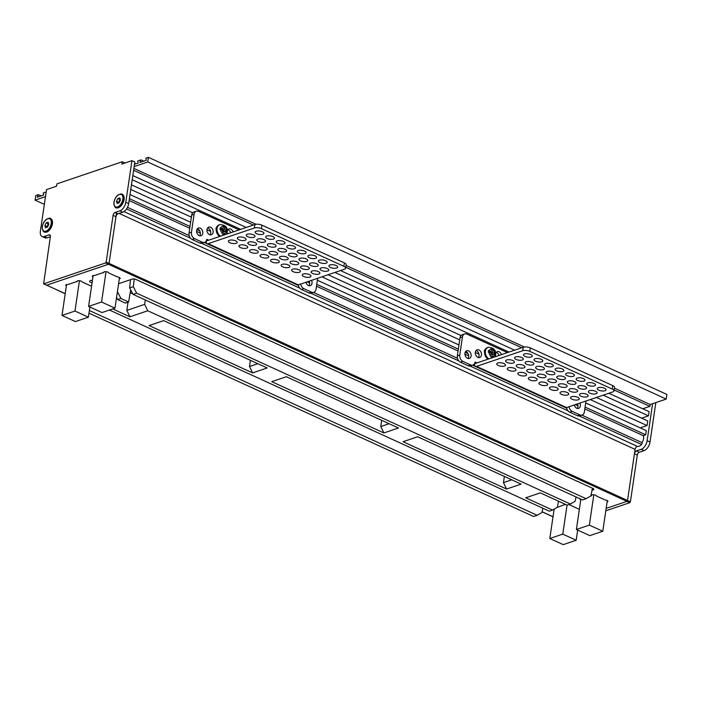 <?xml version="1.0" encoding="UTF-8"?>
<svg xmlns="http://www.w3.org/2000/svg" width="702" height="702" viewBox="0 0 702 702"><rect width="100%" height="100%" fill="white"/><g stroke="black" fill="none" stroke-linecap="round" stroke-linejoin="round"><path stroke-width="1.05" d="M48.789 224.315L48.157 222.227L46.192 222.885L44.858 225.649L45.481 227.746L47.446 227.079L48.789 224.315M44.858 225.649L46.964 226.614L48.306 223.85L46.192 222.885M47.131 227.185L46.964 226.614M116.479 213.162L109.064 263.399L108.477 264.259L109.064 263.399L627.527 500.508L635.082 449.368A2.536 1.404 114.6 0 1 637.556 446.454A7.09 3.94 -65.4 0 0 641.575 444.48A1.264 0.702 -65.4 0 0 641.97 442.62L581.87 415.136M43.84 283.871L46.718 285.188L108.477 264.259L105.598 262.943L43.629 283.871L50.36 236.627A2.536 1.404 -65.4 0 0 49.789 234.88A2.536 1.404 -65.4 0 0 49.079 234.872L44.217 236.513A7.599 4.221 114.6 0 1 42.076 236.486A7.599 4.221 114.6 0 1 40.374 231.23L46.525 189.601L56.572 186.197L56.915 183.88L122.236 161.75L121.894 164.057L131.95 160.653L125.798 202.281A7.599 4.221 114.6 0 1 119.91 210.863L115.049 212.513A2.536 1.404 -65.4 0 0 113.083 215.374L106.186 262.083L105.598 262.943M46.165 192.015L43.243 193.006L43.656 195.059L37.276 197.218L38.373 194.647L35.784 195.533L35.1 200.158L45.481 196.639M46.025 192.971L45.823 194.322M134.477 164.277L138.154 163.04L137.741 160.977L140.979 159.88L139.882 162.452L146.262 160.293L145.84 158.231L148.438 157.353L666.9 394.454L666.216 399.078L650.166 404.519L649.894 406.37L642.769 408.783M134.135 166.593L147.753 161.978L148.438 157.353M608.818 393.26L649.113 411.688L648.499 415.856L641.672 418.164M132.195 179.738L240.681 229.352M334.907 272.437L509.02 352.062M603.237 395.156L648.499 415.856M132.81 175.579L246.262 227.457M340.488 270.551L514.601 350.175M605.791 510.819L629.817 502.676L626.939 501.36L606.142 508.406L626.939 501.36L627.527 500.508L626.939 501.36L108.477 264.259L46.718 285.188L65.225 293.647M585.705 402.93L646.314 430.651L645.7 434.81L643.243 435.644A5.651 3.133 114.6 0 1 641.97 442.62M596.419 397.464L647.744 420.937L647.06 425.561L640.242 427.878M131.45 184.828L192.69 212.829M328.08 274.754L461.021 335.547M130.765 189.452L191.374 217.164M321.885 276.851L459.705 339.882M590.215 399.57L647.06 425.561M130.01 194.542L190.619 222.253M206.967 229.73L210.626 231.406M317.365 280.221L458.959 344.972M475.307 352.448L478.966 354.124M129.396 198.701L190.005 226.421M196.876 229.563L199.701 230.853M316.751 284.38L458.345 349.131M465.207 352.272L468.032 353.562M585.091 407.099L645.7 434.81M643.243 435.644L584.819 408.933M577.957 405.791L575.359 404.606M468.699 355.826L464.917 354.098M458.073 350.965L316.479 286.214M309.617 283.073L307.02 281.888M200.368 233.108L196.586 231.379M189.733 228.247L129.124 200.535M566.742 408.213L472.621 365.172M457.485 358.248L313.531 292.418M298.403 285.495L204.282 242.453M189.154 235.539L127.483 207.336M649.894 406.37L614.11 390.005M521.726 347.753L345.779 267.286M253.396 225.044L133.599 170.253M133.871 168.41L256.055 224.28M346.051 265.444L524.385 346.999M614.382 388.153L650.166 404.519M147.753 161.978L666.216 399.078M140.979 159.88L143.743 161.144M134.608 163.417L135.635 163.891M38.373 194.647L41.137 195.911M35.1 200.158L44.34 204.379M118.585 283.722L132.283 279.08A2.536 0.974 -171.6 0 1 135.819 279.414L592.953 488.46A2.536 0.974 -171.6 0 1 593.831 489.382A2.536 0.974 -171.6 0 1 593.243 489.891L592.023 490.303M559.108 501.456L558.485 501.667M92.436 280.405A3.291 1.272 -171.6 0 0 90.435 280.598A3.291 1.272 -171.6 0 0 89.672 281.256A3.291 1.272 -171.6 0 0 92.067 282.862M119.296 278.887A2.536 0.974 -171.6 0 0 119.551 278.817A2.536 0.974 -171.6 0 0 120.139 278.308A2.536 0.974 -171.6 0 0 117.427 276.93L108.652 272.911A2.536 0.974 -171.6 0 0 106.915 271.841A2.536 0.974 -171.6 0 0 104.229 271.806A2.536 0.974 -171.6 0 0 103.642 272.315A2.536 0.974 -171.6 0 0 103.642 272.455L94.603 275.517A2.536 0.974 -171.6 0 0 92.892 275.649A2.536 0.974 -171.6 0 0 92.304 276.158A2.536 0.974 -171.6 0 0 92.945 276.948M607.098 501.965A2.536 0.974 -171.6 0 0 607.344 501.895A2.536 0.974 -171.6 0 0 607.932 501.386A2.536 0.974 -171.6 0 0 605.221 500.008L596.446 495.998A2.536 0.974 -171.6 0 0 594.708 494.919A2.536 0.974 -171.6 0 0 592.023 494.884A2.536 0.974 -171.6 0 0 591.435 495.393A2.536 0.974 -171.6 0 0 591.444 495.533L590.391 496.2M580.326 498.903A2.536 0.974 -171.6 0 0 580.098 499.236A2.536 0.974 -171.6 0 0 580.738 500.026M91.602 286.056A2.536 0.974 -171.6 0 0 90.839 285.933L82.064 281.923A2.536 0.974 -171.6 0 0 80.326 280.853A2.536 0.974 -171.6 0 0 77.65 280.818A2.536 0.974 -171.6 0 0 77.053 281.327A2.536 0.974 -171.6 0 0 77.062 281.458L68.015 284.529A2.536 0.974 -171.6 0 0 66.313 284.661A2.536 0.974 -171.6 0 0 65.725 285.161A2.536 0.974 -171.6 0 0 66.357 285.96M579.396 509.134A2.536 0.974 -171.6 0 0 578.632 509.02L569.857 505.001A2.536 0.974 -171.6 0 0 569.313 504.396M564.987 504.15A2.536 0.974 -171.6 0 0 564.856 504.405A2.536 0.974 -171.6 0 0 564.856 504.536L556.861 507.564M103.808 272.034L103.703 272.745M591.611 495.112L591.505 495.823M77.229 281.037L77.123 281.748M565.013 504.159L564.917 504.835M554.141 509.152L549.806 538.513L563.223 544.647L576.184 540.25L562.767 534.117L567.058 505.098M577.685 530.098L576.184 540.25M549.806 538.513L562.767 534.117M79.458 280.695L74.974 311.039L88.391 317.172L75.421 321.569L62.004 315.435L74.974 311.039M66.558 284.591L62.004 315.435M89.891 307.02L88.391 317.172M602.772 531.247L589.803 535.635L576.386 529.501L589.355 525.105L602.772 531.247L607.3 500.596M593.831 494.761L589.355 525.105M580.87 499.148L576.386 529.501M117.839 198.613L116.497 201.369L117.12 203.466L119.086 202.799L120.428 200.044L119.805 197.946L117.839 198.613L120.261 199.473M116.497 201.369L118.612 202.334L119.945 199.579M118.778 202.904L118.612 202.334M131.95 160.653L134.819 161.969L128.677 203.589A7.599 4.221 -65.4 0 1 122.789 212.179L117.927 213.829A2.536 1.404 114.6 0 0 115.962 216.69L109.064 263.399L106.186 262.083M42.076 236.486L44.954 237.802A7.599 4.221 -65.4 0 0 47.087 237.829L50.342 236.732M46.367 285.021L65.207 293.743M122.236 161.75L125 163.004M106.037 271.683L101.562 302.027L88.592 306.423L102.009 312.557L114.979 308.16L119.498 277.509M93.147 275.579L88.592 306.423M101.562 302.027L114.979 308.16M112.715 308.933L129.931 316.804L147.762 310.767L570.384 504.036L567.146 505.133L540.312 492.865L525.719 497.806L552.553 510.082L549.315 511.179L109.468 310.03M147.762 310.767L144.665 304.361L126.843 310.407L128.018 302.193M145.305 299.956L144.665 304.361M570.384 504.036L575.157 501.246L576.044 496.946M383.889 432.95L398.482 428.001L286.355 376.72L271.762 381.669L383.889 432.95L380.8 426.553L381.695 420.322M149.096 325.57L252.597 372.902L267.181 367.962L163.689 320.63L149.096 325.57M403.062 441.707L506.554 489.04L521.147 484.099L417.646 436.767L403.062 441.707M126.843 310.407L129.931 316.804M116.558 297.455L117.69 299.587L125.351 303.097L128.598 302L130.712 289.882M117.69 299.587L120.928 298.49L128.598 302M117.348 292.102L118.55 283.977M120.928 298.49L117.638 292.006M130.423 279.712L129.677 287.925L133.082 294.375L582.546 499.921L586.091 498.718L136.636 293.173L133.336 286.688L129.677 287.925M134.214 278.975L133.336 286.688M592.453 488.232L590.865 495.919L586.091 498.718M136.636 293.173L133.082 294.375M542.822 508.204L541.926 512.504L537.162 515.294L533.608 516.496L88.987 313.162M89.373 310.521L537.162 515.294M130.221 292.673L132.81 293.857M558.581 501.219L557.327 507.283L552.553 510.082M389.127 423.727L380.8 426.553M250.395 360.284L249.5 366.505L252.597 372.902M249.5 366.505L257.836 363.68M504.361 476.421L503.466 482.643L506.554 489.04M503.466 482.643L511.793 479.826M517.225 364.786A4.431 1.711 -171.6 0 0 516.189 365.672A4.431 1.711 -171.6 0 0 518.945 367.716A4.431 1.711 -171.6 0 0 523.929 367.857A4.431 1.711 -171.6 0 0 524.964 366.97A4.431 1.711 -171.6 0 0 522.2 364.926A4.431 1.711 -171.6 0 0 517.225 364.786M613.978 390.9L614.496 387.434A5.063 1.957 -171.6 0 0 612.723 385.591L530.3 347.902A5.063 1.957 -171.6 0 0 523.227 347.253L474.605 363.724A3.8 2.106 114.6 0 0 475.456 366.356A3.8 2.106 114.6 0 0 476.518 366.374L522.718 350.719A5.063 1.957 8.4 0 1 529.791 351.369L612.205 389.066A5.063 1.957 8.4 0 1 613.978 390.9A5.063 1.957 8.4 0 1 612.802 391.918L566.602 407.572A5.063 3.738 71.3 0 0 569.752 412.179L577.421 415.689A5.063 3.738 71.3 0 0 579.729 415.856L582.16 415.031A5.063 3.738 -108.7 0 1 579.852 414.864L572.183 411.354A5.063 3.738 -108.7 0 1 569.041 406.748M504.475 366.058A4.431 1.711 -171.6 0 0 505.501 365.172A4.431 1.711 -171.6 0 0 502.746 363.127A4.431 1.711 -171.6 0 0 497.762 362.987A4.431 1.711 -171.6 0 0 496.735 363.873A4.431 1.711 -171.6 0 0 499.491 365.917A4.431 1.711 -171.6 0 0 504.475 366.058M513.39 363.039A4.431 1.711 -171.6 0 0 514.417 362.153A4.431 1.711 -171.6 0 0 511.661 360.1A4.431 1.711 -171.6 0 0 506.677 359.968A4.431 1.711 -171.6 0 0 505.651 360.854A4.431 1.711 -171.6 0 0 508.406 362.899A4.431 1.711 -171.6 0 0 513.39 363.039M515.014 370.875A4.431 1.711 -171.6 0 0 516.049 369.989A4.431 1.711 -171.6 0 0 513.285 367.945A4.431 1.711 -171.6 0 0 508.309 367.813A4.431 1.711 -171.6 0 0 507.274 368.699A4.431 1.711 -171.6 0 0 510.029 370.744A4.431 1.711 -171.6 0 0 515.014 370.875M553.931 374.473A4.431 1.711 -171.6 0 0 554.957 373.587A4.431 1.711 -171.6 0 0 552.202 371.542A4.431 1.711 -171.6 0 0 547.218 371.411A4.431 1.711 -171.6 0 0 546.191 372.297A4.431 1.711 -171.6 0 0 548.946 374.341A4.431 1.711 -171.6 0 0 553.931 374.473M545.015 377.5A4.431 1.711 -171.6 0 0 546.042 376.614A4.431 1.711 -171.6 0 0 543.287 374.57A4.431 1.711 -171.6 0 0 538.302 374.429A4.431 1.711 -171.6 0 0 537.276 375.316A4.431 1.711 -171.6 0 0 540.031 377.36A4.431 1.711 -171.6 0 0 545.015 377.5M525.552 375.702A4.431 1.711 -171.6 0 0 526.588 374.815A4.431 1.711 -171.6 0 0 523.832 372.762A4.431 1.711 -171.6 0 0 518.848 372.63A4.431 1.711 -171.6 0 0 517.813 373.517A4.431 1.711 -171.6 0 0 520.577 375.561A4.431 1.711 -171.6 0 0 525.552 375.702M534.468 372.674A4.431 1.711 -171.6 0 0 535.503 371.788A4.431 1.711 -171.6 0 0 532.748 369.743A4.431 1.711 -171.6 0 0 527.764 369.612A4.431 1.711 -171.6 0 0 526.728 370.498A4.431 1.711 -171.6 0 0 529.492 372.543A4.431 1.711 -171.6 0 0 534.468 372.674M532.844 364.838A4.431 1.711 -171.6 0 0 533.88 363.952A4.431 1.711 -171.6 0 0 531.116 361.907A4.431 1.711 -171.6 0 0 526.14 361.767A4.431 1.711 -171.6 0 0 525.105 362.653A4.431 1.711 -171.6 0 0 527.86 364.698A4.431 1.711 -171.6 0 0 532.844 364.838M562.846 371.455A4.431 1.711 -171.6 0 0 563.873 370.568A4.431 1.711 -171.6 0 0 561.117 368.524A4.431 1.711 -171.6 0 0 556.133 368.392A4.431 1.711 -171.6 0 0 555.106 369.278A4.431 1.711 -171.6 0 0 557.862 371.323A4.431 1.711 -171.6 0 0 562.846 371.455M541.76 361.811A4.431 1.711 -171.6 0 0 542.795 360.925A4.431 1.711 -171.6 0 0 540.031 358.88A4.431 1.711 -171.6 0 0 535.047 358.748A4.431 1.711 -171.6 0 0 534.02 359.635A4.431 1.711 -171.6 0 0 536.776 361.679A4.431 1.711 -171.6 0 0 541.76 361.811M531.221 356.993A4.431 1.711 -171.6 0 0 532.248 356.107A4.431 1.711 -171.6 0 0 529.492 354.062A4.431 1.711 -171.6 0 0 524.508 353.922A4.431 1.711 -171.6 0 0 523.481 354.808A4.431 1.711 -171.6 0 0 526.237 356.853A4.431 1.711 -171.6 0 0 531.221 356.993M522.306 360.012A4.431 1.711 -171.6 0 0 523.332 359.126A4.431 1.711 -171.6 0 0 520.577 357.081A4.431 1.711 -171.6 0 0 515.593 356.949A4.431 1.711 -171.6 0 0 514.566 357.836A4.431 1.711 -171.6 0 0 517.321 359.88A4.431 1.711 -171.6 0 0 522.306 360.012M543.383 369.656A4.431 1.711 -171.6 0 0 544.419 368.769A4.431 1.711 -171.6 0 0 541.663 366.725A4.431 1.711 -171.6 0 0 536.679 366.584A4.431 1.711 -171.6 0 0 535.644 367.471A4.431 1.711 -171.6 0 0 538.408 369.524A4.431 1.711 -171.6 0 0 543.383 369.656M536.1 380.519A4.431 1.711 -171.6 0 0 537.127 379.633A4.431 1.711 -171.6 0 0 534.371 377.588A4.431 1.711 -171.6 0 0 529.387 377.448A4.431 1.711 -171.6 0 0 528.36 378.334A4.431 1.711 -171.6 0 0 531.116 380.387A4.431 1.711 -171.6 0 0 536.1 380.519M552.298 366.637A4.431 1.711 -171.6 0 0 553.334 365.751A4.431 1.711 -171.6 0 0 550.57 363.706A4.431 1.711 -171.6 0 0 545.594 363.566A4.431 1.711 -171.6 0 0 544.559 364.452A4.431 1.711 -171.6 0 0 547.323 366.497A4.431 1.711 -171.6 0 0 552.298 366.637M569.927 388.89A4.431 1.711 -171.6 0 0 568.901 389.777A4.431 1.711 -171.6 0 0 571.656 391.821A4.431 1.711 -171.6 0 0 576.64 391.962A4.431 1.711 -171.6 0 0 577.667 391.075A4.431 1.711 -171.6 0 0 574.912 389.031A4.431 1.711 -171.6 0 0 569.927 388.89M571.56 396.735A4.431 1.711 -171.6 0 0 570.524 397.622A4.431 1.711 -171.6 0 0 573.28 399.666A4.431 1.711 -171.6 0 0 578.264 399.807A4.431 1.711 -171.6 0 0 579.299 398.92A4.431 1.711 -171.6 0 0 576.535 396.867A4.431 1.711 -171.6 0 0 571.56 396.735M580.475 393.717A4.431 1.711 -171.6 0 0 579.44 394.603A4.431 1.711 -171.6 0 0 582.195 396.648A4.431 1.711 -171.6 0 0 587.179 396.779A4.431 1.711 -171.6 0 0 588.215 395.893A4.431 1.711 -171.6 0 0 585.45 393.848A4.431 1.711 -171.6 0 0 580.475 393.717M561.012 391.918A4.431 1.711 -171.6 0 0 559.985 392.804A4.431 1.711 -171.6 0 0 562.741 394.849A4.431 1.711 -171.6 0 0 567.725 394.98A4.431 1.711 -171.6 0 0 568.752 394.094A4.431 1.711 -171.6 0 0 565.996 392.049A4.431 1.711 -171.6 0 0 561.012 391.918M557.765 376.228A4.431 1.711 -171.6 0 0 556.73 377.114A4.431 1.711 -171.6 0 0 559.485 379.159A4.431 1.711 -171.6 0 0 564.469 379.299A4.431 1.711 -171.6 0 0 565.505 378.413A4.431 1.711 -171.6 0 0 562.741 376.369A4.431 1.711 -171.6 0 0 557.765 376.228M548.85 379.255A4.431 1.711 -171.6 0 0 547.814 380.142A4.431 1.711 -171.6 0 0 550.57 382.186A4.431 1.711 -171.6 0 0 555.554 382.318A4.431 1.711 -171.6 0 0 556.589 381.432A4.431 1.711 -171.6 0 0 553.825 379.387A4.431 1.711 -171.6 0 0 548.85 379.255M550.473 387.092A4.431 1.711 -171.6 0 0 549.438 387.978A4.431 1.711 -171.6 0 0 552.202 390.022A4.431 1.711 -171.6 0 0 557.177 390.163A4.431 1.711 -171.6 0 0 558.213 389.277A4.431 1.711 -171.6 0 0 555.457 387.232A4.431 1.711 -171.6 0 0 550.473 387.092M559.389 384.073A4.431 1.711 -171.6 0 0 558.353 384.959A4.431 1.711 -171.6 0 0 561.117 387.004A4.431 1.711 -171.6 0 0 566.093 387.144A4.431 1.711 -171.6 0 0 567.128 386.258A4.431 1.711 -171.6 0 0 564.373 384.205A4.431 1.711 -171.6 0 0 559.389 384.073M578.843 385.872A4.431 1.711 -171.6 0 0 577.816 386.758A4.431 1.711 -171.6 0 0 580.572 388.803A4.431 1.711 -171.6 0 0 585.556 388.943A4.431 1.711 -171.6 0 0 586.582 388.057A4.431 1.711 -171.6 0 0 583.827 386.012A4.431 1.711 -171.6 0 0 578.843 385.872M566.672 373.21A4.431 1.711 -171.6 0 0 565.645 374.096A4.431 1.711 -171.6 0 0 568.401 376.14A4.431 1.711 -171.6 0 0 573.385 376.281A4.431 1.711 -171.6 0 0 574.42 375.394A4.431 1.711 -171.6 0 0 571.656 373.341A4.431 1.711 -171.6 0 0 566.672 373.21M587.758 382.853A4.431 1.711 -171.6 0 0 586.732 383.74A4.431 1.711 -171.6 0 0 589.487 385.784A4.431 1.711 -171.6 0 0 594.471 385.916A4.431 1.711 -171.6 0 0 595.498 385.029A4.431 1.711 -171.6 0 0 592.742 382.985A4.431 1.711 -171.6 0 0 587.758 382.853M598.306 387.671A4.431 1.711 -171.6 0 0 597.27 388.557A4.431 1.711 -171.6 0 0 600.026 390.602A4.431 1.711 -171.6 0 0 605.01 390.742A4.431 1.711 -171.6 0 0 606.045 389.856A4.431 1.711 -171.6 0 0 603.281 387.811A4.431 1.711 -171.6 0 0 598.306 387.671M589.39 390.689A4.431 1.711 -171.6 0 0 588.355 391.576A4.431 1.711 -171.6 0 0 591.11 393.629A4.431 1.711 -171.6 0 0 596.095 393.761A4.431 1.711 -171.6 0 0 597.13 392.874A4.431 1.711 -171.6 0 0 594.366 390.83A4.431 1.711 -171.6 0 0 589.39 390.689M568.304 381.054A4.431 1.711 -171.6 0 0 567.269 381.941A4.431 1.711 -171.6 0 0 570.033 383.985A4.431 1.711 -171.6 0 0 575.008 384.117A4.431 1.711 -171.6 0 0 576.044 383.231A4.431 1.711 -171.6 0 0 573.288 381.186A4.431 1.711 -171.6 0 0 568.304 381.054M539.935 382.274A4.431 1.711 -171.6 0 0 538.899 383.16A4.431 1.711 -171.6 0 0 541.654 385.205A4.431 1.711 -171.6 0 0 546.639 385.337A4.431 1.711 -171.6 0 0 547.674 384.45A4.431 1.711 -171.6 0 0 544.91 382.406A4.431 1.711 -171.6 0 0 539.935 382.274M577.219 378.027A4.431 1.711 -171.6 0 0 576.184 378.913A4.431 1.711 -171.6 0 0 578.948 380.958A4.431 1.711 -171.6 0 0 583.924 381.098A4.431 1.711 -171.6 0 0 584.959 380.212A4.431 1.711 -171.6 0 0 582.195 378.167A4.431 1.711 -171.6 0 0 577.219 378.027M475.456 366.356L565.54 407.555A3.8 2.106 -65.4 0 0 566.602 407.572L476.518 366.374M472.911 365.075A5.063 3.738 -108.7 0 1 470.603 364.9L462.934 361.39A5.063 3.738 -108.7 0 1 459.784 355.019L462.442 336.978A5.063 3.738 -108.7 0 1 464.654 333.933L462.223 334.757A5.063 3.738 71.3 0 0 460.012 337.802L457.353 355.835A5.063 3.738 71.3 0 0 460.503 362.214L468.164 365.724A5.063 3.738 71.3 0 0 470.48 365.9L472.911 365.075A5.063 3.738 -108.7 0 0 475.114 362.03L477.035 362.908M465.637 351.535A4.054 2.992 -108.7 0 1 468.664 356.818A4.054 2.992 -108.7 0 1 467.988 358.468M496.2 352.43A4.054 2.992 -108.7 0 1 499.025 355.449M476.009 350.596A4.054 2.992 -108.7 0 1 479.036 355.879A4.054 2.992 -108.7 0 1 478.36 357.529M577.465 403.887A4.054 2.992 -108.7 0 1 577.913 406.783A4.054 2.992 -108.7 0 1 577.237 408.432M507.414 352.606L466.962 334.108A5.063 3.738 -108.7 0 0 464.654 333.933M582.16 415.031A5.063 3.738 -108.7 0 0 584.362 411.986L585.986 401M475.333 352.255A4.054 2.992 71.3 0 0 476.491 356.283A4.054 2.992 71.3 0 0 479.703 357.493A4.054 2.992 71.3 0 0 481.467 355.054A4.054 2.992 71.3 0 0 480.3 351.026A4.054 2.992 71.3 0 0 477.097 349.815A4.054 2.992 71.3 0 0 475.333 352.255M495.524 355.431A4.054 2.992 71.3 0 0 495.796 356.546M501.456 354.624A4.054 2.992 71.3 0 0 497.288 351.641A4.054 2.992 71.3 0 0 495.656 353.501M464.961 353.185A4.054 2.992 71.3 0 0 466.128 357.221A4.054 2.992 71.3 0 0 469.331 358.432A4.054 2.992 71.3 0 0 471.095 355.993A4.054 2.992 71.3 0 0 469.936 351.965A4.054 2.992 71.3 0 0 466.725 350.754A4.054 2.992 71.3 0 0 464.961 353.185M574.297 404.966A4.054 2.992 71.3 0 0 578.58 408.388A4.054 2.992 71.3 0 0 580.343 405.958A4.054 2.992 71.3 0 0 579.896 403.062M248.885 242.076A4.431 1.711 -171.6 0 0 247.85 242.962A4.431 1.711 -171.6 0 0 250.614 245.007A4.431 1.711 -171.6 0 0 255.589 245.138A4.431 1.711 -171.6 0 0 256.625 244.252A4.431 1.711 -171.6 0 0 253.87 242.208A4.431 1.711 -171.6 0 0 248.885 242.076M345.647 268.19L346.156 264.715A5.063 1.957 -171.6 0 0 344.384 262.881L261.969 225.184A5.063 1.957 -171.6 0 0 254.896 224.535L206.265 241.014A3.8 2.106 114.6 0 0 207.116 243.647A3.8 2.106 114.6 0 0 208.187 243.655L254.378 228.001A5.063 1.957 8.4 0 1 261.46 228.659L343.875 266.348A5.063 1.957 8.4 0 1 345.647 268.19A5.063 1.957 8.4 0 1 344.463 269.199L298.271 284.854A5.063 3.738 71.3 0 0 301.412 289.461L309.082 292.971A5.063 3.738 71.3 0 0 311.39 293.146L313.82 292.322A5.063 3.738 -108.7 0 1 311.512 292.146L303.852 288.636A5.063 3.738 -108.7 0 1 300.702 284.029M236.135 243.34A4.431 1.711 -171.6 0 0 237.171 242.453A4.431 1.711 -171.6 0 0 234.407 240.409A4.431 1.711 -171.6 0 0 229.431 240.277A4.431 1.711 -171.6 0 0 228.396 241.163A4.431 1.711 -171.6 0 0 231.16 243.208A4.431 1.711 -171.6 0 0 236.135 243.34M245.051 240.321A4.431 1.711 -171.6 0 0 246.086 239.435A4.431 1.711 -171.6 0 0 243.322 237.39A4.431 1.711 -171.6 0 0 238.347 237.25A4.431 1.711 -171.6 0 0 237.311 238.136A4.431 1.711 -171.6 0 0 240.066 240.181A4.431 1.711 -171.6 0 0 245.051 240.321M246.683 248.166A4.431 1.711 -171.6 0 0 247.709 247.279A4.431 1.711 -171.6 0 0 244.954 245.226A4.431 1.711 -171.6 0 0 239.97 245.095A4.431 1.711 -171.6 0 0 238.934 245.981A4.431 1.711 -171.6 0 0 241.699 248.025A4.431 1.711 -171.6 0 0 246.683 248.166M285.591 251.764A4.431 1.711 -171.6 0 0 286.627 250.877A4.431 1.711 -171.6 0 0 283.862 248.833A4.431 1.711 -171.6 0 0 278.887 248.692A4.431 1.711 -171.6 0 0 277.852 249.579A4.431 1.711 -171.6 0 0 280.607 251.623A4.431 1.711 -171.6 0 0 285.591 251.764M276.676 254.782A4.431 1.711 -171.6 0 0 277.711 253.896A4.431 1.711 -171.6 0 0 274.947 251.851A4.431 1.711 -171.6 0 0 269.972 251.711A4.431 1.711 -171.6 0 0 268.936 252.597A4.431 1.711 -171.6 0 0 271.7 254.65A4.431 1.711 -171.6 0 0 276.676 254.782M257.222 252.983A4.431 1.711 -171.6 0 0 258.248 252.097A4.431 1.711 -171.6 0 0 255.493 250.052A4.431 1.711 -171.6 0 0 250.509 249.912A4.431 1.711 -171.6 0 0 249.482 250.798A4.431 1.711 -171.6 0 0 252.237 252.843A4.431 1.711 -171.6 0 0 257.222 252.983M266.137 249.965A4.431 1.711 -171.6 0 0 267.164 249.078A4.431 1.711 -171.6 0 0 264.408 247.034A4.431 1.711 -171.6 0 0 259.424 246.893A4.431 1.711 -171.6 0 0 258.397 247.78A4.431 1.711 -171.6 0 0 261.153 249.824A4.431 1.711 -171.6 0 0 266.137 249.965M264.505 242.12A4.431 1.711 -171.6 0 0 265.54 241.234A4.431 1.711 -171.6 0 0 262.785 239.189A4.431 1.711 -171.6 0 0 257.801 239.049A4.431 1.711 -171.6 0 0 256.765 239.935A4.431 1.711 -171.6 0 0 259.529 241.979A4.431 1.711 -171.6 0 0 264.505 242.12M294.507 248.736A4.431 1.711 -171.6 0 0 295.542 247.85A4.431 1.711 -171.6 0 0 292.778 245.805A4.431 1.711 -171.6 0 0 287.802 245.674A4.431 1.711 -171.6 0 0 286.767 246.56A4.431 1.711 -171.6 0 0 289.522 248.605A4.431 1.711 -171.6 0 0 294.507 248.736M273.42 239.101A4.431 1.711 -171.6 0 0 274.456 238.215A4.431 1.711 -171.6 0 0 271.7 236.17A4.431 1.711 -171.6 0 0 266.716 236.03A4.431 1.711 -171.6 0 0 265.681 236.916A4.431 1.711 -171.6 0 0 268.445 238.961A4.431 1.711 -171.6 0 0 273.42 239.101M262.881 234.275A4.431 1.711 -171.6 0 0 263.917 233.389A4.431 1.711 -171.6 0 0 261.153 231.344A4.431 1.711 -171.6 0 0 256.177 231.212A4.431 1.711 -171.6 0 0 255.142 232.099A4.431 1.711 -171.6 0 0 257.897 234.143A4.431 1.711 -171.6 0 0 262.881 234.275M253.966 237.302A4.431 1.711 -171.6 0 0 255.001 236.416A4.431 1.711 -171.6 0 0 252.237 234.363A4.431 1.711 -171.6 0 0 247.262 234.231A4.431 1.711 -171.6 0 0 246.227 235.117A4.431 1.711 -171.6 0 0 248.982 237.162A4.431 1.711 -171.6 0 0 253.966 237.302M275.052 246.937A4.431 1.711 -171.6 0 0 276.079 246.051A4.431 1.711 -171.6 0 0 273.324 244.006A4.431 1.711 -171.6 0 0 268.339 243.875A4.431 1.711 -171.6 0 0 267.313 244.761A4.431 1.711 -171.6 0 0 270.068 246.806A4.431 1.711 -171.6 0 0 275.052 246.937M267.76 257.801A4.431 1.711 -171.6 0 0 268.796 256.914A4.431 1.711 -171.6 0 0 266.032 254.87A4.431 1.711 -171.6 0 0 261.056 254.738A4.431 1.711 -171.6 0 0 260.021 255.625A4.431 1.711 -171.6 0 0 262.785 257.669A4.431 1.711 -171.6 0 0 267.76 257.801M283.968 243.919A4.431 1.711 -171.6 0 0 284.994 243.032A4.431 1.711 -171.6 0 0 282.239 240.988A4.431 1.711 -171.6 0 0 277.255 240.847A4.431 1.711 -171.6 0 0 276.228 241.734A4.431 1.711 -171.6 0 0 278.984 243.787A4.431 1.711 -171.6 0 0 283.968 243.919M301.597 266.181A4.431 1.711 -171.6 0 0 300.561 267.067A4.431 1.711 -171.6 0 0 303.325 269.112A4.431 1.711 -171.6 0 0 308.301 269.243A4.431 1.711 -171.6 0 0 309.336 268.357A4.431 1.711 -171.6 0 0 306.572 266.312A4.431 1.711 -171.6 0 0 301.597 266.181M303.22 274.017A4.431 1.711 -171.6 0 0 302.193 274.903A4.431 1.711 -171.6 0 0 304.949 276.948A4.431 1.711 -171.6 0 0 309.933 277.088A4.431 1.711 -171.6 0 0 310.96 276.202A4.431 1.711 -171.6 0 0 308.204 274.157A4.431 1.711 -171.6 0 0 303.22 274.017M312.136 270.998A4.431 1.711 -171.6 0 0 311.1 271.885A4.431 1.711 -171.6 0 0 313.864 273.929A4.431 1.711 -171.6 0 0 318.848 274.07A4.431 1.711 -171.6 0 0 319.875 273.183A4.431 1.711 -171.6 0 0 317.12 271.139A4.431 1.711 -171.6 0 0 312.136 270.998M292.681 269.199A4.431 1.711 -171.6 0 0 291.646 270.086A4.431 1.711 -171.6 0 0 294.41 272.13A4.431 1.711 -171.6 0 0 299.385 272.271A4.431 1.711 -171.6 0 0 300.421 271.384A4.431 1.711 -171.6 0 0 297.657 269.331A4.431 1.711 -171.6 0 0 292.681 269.199M289.426 253.519A4.431 1.711 -171.6 0 0 288.39 254.405A4.431 1.711 -171.6 0 0 291.154 256.449A4.431 1.711 -171.6 0 0 296.13 256.581A4.431 1.711 -171.6 0 0 297.165 255.695A4.431 1.711 -171.6 0 0 294.41 253.65A4.431 1.711 -171.6 0 0 289.426 253.519M280.51 256.537A4.431 1.711 -171.6 0 0 279.475 257.423A4.431 1.711 -171.6 0 0 282.239 259.468A4.431 1.711 -171.6 0 0 287.223 259.6A4.431 1.711 -171.6 0 0 288.25 258.713A4.431 1.711 -171.6 0 0 285.495 256.669A4.431 1.711 -171.6 0 0 280.51 256.537M282.134 264.382A4.431 1.711 -171.6 0 0 281.107 265.268A4.431 1.711 -171.6 0 0 283.862 267.313A4.431 1.711 -171.6 0 0 288.847 267.444A4.431 1.711 -171.6 0 0 289.873 266.558A4.431 1.711 -171.6 0 0 287.118 264.514A4.431 1.711 -171.6 0 0 282.134 264.382M291.049 261.355A4.431 1.711 -171.6 0 0 290.023 262.241A4.431 1.711 -171.6 0 0 292.778 264.285A4.431 1.711 -171.6 0 0 297.762 264.426A4.431 1.711 -171.6 0 0 298.789 263.54A4.431 1.711 -171.6 0 0 296.033 261.495A4.431 1.711 -171.6 0 0 291.049 261.355M310.512 263.153A4.431 1.711 -171.6 0 0 309.477 264.04A4.431 1.711 -171.6 0 0 312.232 266.084A4.431 1.711 -171.6 0 0 317.216 266.225A4.431 1.711 -171.6 0 0 318.252 265.338A4.431 1.711 -171.6 0 0 315.488 263.294A4.431 1.711 -171.6 0 0 310.512 263.153M298.341 250.491A4.431 1.711 -171.6 0 0 297.306 251.377A4.431 1.711 -171.6 0 0 300.07 253.422A4.431 1.711 -171.6 0 0 305.045 253.562A4.431 1.711 -171.6 0 0 306.081 252.676A4.431 1.711 -171.6 0 0 303.325 250.632A4.431 1.711 -171.6 0 0 298.341 250.491M319.428 260.135A4.431 1.711 -171.6 0 0 318.392 261.021A4.431 1.711 -171.6 0 0 321.147 263.066A4.431 1.711 -171.6 0 0 326.132 263.206A4.431 1.711 -171.6 0 0 327.167 262.32A4.431 1.711 -171.6 0 0 324.403 260.275A4.431 1.711 -171.6 0 0 319.428 260.135M329.966 264.952A4.431 1.711 -171.6 0 0 328.931 265.839A4.431 1.711 -171.6 0 0 331.695 267.892A4.431 1.711 -171.6 0 0 336.67 268.024A4.431 1.711 -171.6 0 0 337.706 267.137A4.431 1.711 -171.6 0 0 334.951 265.093A4.431 1.711 -171.6 0 0 329.966 264.952M321.051 267.98A4.431 1.711 -171.6 0 0 320.015 268.866A4.431 1.711 -171.6 0 0 322.78 270.911A4.431 1.711 -171.6 0 0 327.755 271.042A4.431 1.711 -171.6 0 0 328.79 270.156A4.431 1.711 -171.6 0 0 326.035 268.111A4.431 1.711 -171.6 0 0 321.051 267.98M299.965 258.336A4.431 1.711 -171.6 0 0 298.938 259.222A4.431 1.711 -171.6 0 0 301.693 261.267A4.431 1.711 -171.6 0 0 306.677 261.407A4.431 1.711 -171.6 0 0 307.704 260.521A4.431 1.711 -171.6 0 0 304.949 258.468A4.431 1.711 -171.6 0 0 299.965 258.336M271.595 259.556A4.431 1.711 -171.6 0 0 270.568 260.442A4.431 1.711 -171.6 0 0 273.324 262.487A4.431 1.711 -171.6 0 0 278.308 262.627A4.431 1.711 -171.6 0 0 279.335 261.741A4.431 1.711 -171.6 0 0 276.579 259.696A4.431 1.711 -171.6 0 0 271.595 259.556M308.88 255.317A4.431 1.711 -171.6 0 0 307.853 256.204A4.431 1.711 -171.6 0 0 310.609 258.248A4.431 1.711 -171.6 0 0 315.593 258.38A4.431 1.711 -171.6 0 0 316.62 257.494A4.431 1.711 -171.6 0 0 313.864 255.449A4.431 1.711 -171.6 0 0 308.88 255.317M207.116 243.647L297.2 284.845A3.8 2.106 -65.4 0 0 298.271 284.854L208.187 243.655M204.572 242.357A5.063 3.738 -108.7 0 1 202.264 242.181L194.594 238.68A5.063 3.738 -108.7 0 1 191.444 232.301L194.112 214.259A5.063 3.738 -108.7 0 1 196.314 211.214L193.884 212.039A5.063 3.738 71.3 0 0 191.681 215.084L189.013 233.125A5.063 3.738 71.3 0 0 192.164 239.505L199.833 243.006A5.063 3.738 71.3 0 0 202.141 243.182L204.572 242.357A5.063 3.738 -108.7 0 0 206.783 239.312L208.696 240.189M197.306 228.817A4.054 2.992 -108.7 0 1 200.333 234.099A4.054 2.992 -108.7 0 1 199.649 235.749M227.86 229.712A4.054 2.992 -108.7 0 1 230.686 232.739M207.669 227.887A4.054 2.992 -108.7 0 1 210.697 233.161A4.054 2.992 -108.7 0 1 210.021 234.819M309.134 281.169A4.054 2.992 -108.7 0 1 309.582 284.064A4.054 2.992 -108.7 0 1 308.906 285.714M239.084 229.887L198.622 211.39A5.063 3.738 -108.7 0 0 196.314 211.214M313.82 292.322A5.063 3.738 -108.7 0 0 316.032 289.277L317.655 278.282M206.993 229.536A4.054 2.992 71.3 0 0 208.161 233.564A4.054 2.992 71.3 0 0 211.363 234.775A4.054 2.992 71.3 0 0 213.127 232.344A4.054 2.992 71.3 0 0 211.969 228.308A4.054 2.992 71.3 0 0 208.757 227.097A4.054 2.992 71.3 0 0 206.993 229.536M227.185 232.722A4.054 2.992 71.3 0 0 227.457 233.827M233.117 231.914A4.054 2.992 71.3 0 0 228.949 228.931A4.054 2.992 71.3 0 0 227.316 230.782M196.63 230.475A4.054 2.992 71.3 0 0 197.788 234.503A4.054 2.992 71.3 0 0 200.991 235.714A4.054 2.992 71.3 0 0 202.764 233.275A4.054 2.992 71.3 0 0 201.597 229.247A4.054 2.992 71.3 0 0 198.394 228.036A4.054 2.992 71.3 0 0 196.63 230.475M305.958 282.248A4.054 2.992 71.3 0 0 310.249 285.679A4.054 2.992 71.3 0 0 312.013 283.239A4.054 2.992 71.3 0 0 311.565 280.352M224.675 226.992A3.8 2.799 -108.7 0 1 226.421 230.528L226.807 231.607L226.667 232.423L226.176 232.151A3.8 2.799 -108.7 0 1 223.675 233.74L223.508 234.433L222.165 233.819L222.332 233.125A3.8 2.799 -108.7 0 1 220.586 229.589L219.963 229.361L220.2 227.738L222.955 228.94L223.359 225.728L224.701 226.342L224.289 229.554L222.674 230.107L222.841 228.984M222.955 228.94L221.332 229.493L220.042 228.905M225.298 231.748L222.674 230.107M220.586 229.589L222.709 230.563L222.332 233.125M225.36 231.335L226.913 230.809M226.176 232.151L224.052 231.177L222.543 231.686M223.675 233.74L224.052 231.177M226.421 230.528L224.289 229.554M223.262 226.834L224.701 226.342M493.006 349.71A3.8 2.799 -108.7 0 1 494.752 353.246L495.138 354.326L495.007 355.142L494.515 354.861A3.8 2.799 -108.7 0 1 492.014 356.458L491.848 357.151L490.505 356.537L490.672 355.844A3.8 2.799 -108.7 0 1 488.925 352.307L488.294 352.071L488.539 350.456L491.286 351.658L491.698 348.446L493.041 349.061L492.628 352.272L491.005 352.825L491.172 351.693M491.286 351.658L489.663 352.211L488.373 351.623M493.629 354.457L491.005 352.825M488.925 352.307L491.049 353.281L490.672 355.844M493.69 354.045L495.243 353.518M494.515 354.861L492.392 353.896L490.882 354.405M492.014 356.458L492.392 353.896M494.752 353.246L492.628 352.272M491.602 349.543L493.041 349.061M652.606 403.694L647.139 440.698A7.599 4.221 114.6 0 1 641.251 449.28L636.389 450.93A2.536 1.404 -65.4 0 0 634.424 453.79L627.527 500.508L630.405 501.816L629.817 502.676M655.835 402.606L650.017 442.014A7.599 4.221 -65.4 0 1 644.129 450.596L639.259 452.246A2.536 1.404 114.6 0 0 637.302 455.107L630.405 501.816M42.445 226.465A6.836 3.791 114.6 0 1 47.745 218.743A6.836 3.791 114.6 0 1 51.193 223.499A6.836 3.791 114.6 0 1 45.902 231.23A6.836 3.791 114.6 0 1 42.445 226.465M49.052 218.208A7.476 4.151 114.6 0 1 50.404 218.41A7.476 4.151 114.6 0 1 52.08 223.587A7.476 4.151 114.6 0 1 44.191 232.002A7.476 4.151 114.6 0 1 43.155 231.098M44.244 232.02A7.476 4.151 -65.4 0 0 44.296 232.046A7.476 4.151 -65.4 0 0 52.185 223.631A7.476 4.151 -65.4 0 0 50.518 218.454A7.476 4.151 -65.4 0 0 50.465 218.436M52.062 220.138A7.292 4.045 114.6 0 1 52.457 221.595A7.292 4.045 114.6 0 1 52.413 223.824A7.292 4.045 114.6 0 1 47.938 231.467A7.292 4.045 114.6 0 1 46.586 232.116M635.082 449.368L119.129 213.417M126.553 208.942L190.479 238.18M201.667 243.296L299.736 288.145M310.916 293.26L458.818 360.898M470.007 366.014L568.067 410.854M579.255 415.97L641.575 444.48M123.973 211.583L637.556 446.454M542.093 511.732L553.018 516.733M593.243 489.891L593.418 488.732M114.093 202.185A6.836 3.791 114.6 0 1 119.384 194.463A6.836 3.791 114.6 0 1 122.841 199.219A6.836 3.791 114.6 0 1 117.541 206.95A6.836 3.791 114.6 0 1 114.093 202.185M120.691 193.936A7.476 4.151 114.6 0 1 122.051 194.129A7.476 4.151 114.6 0 1 123.727 199.307A7.476 4.151 114.6 0 1 115.839 207.722A7.476 4.151 114.6 0 1 114.803 206.818M115.891 207.748A7.476 4.151 -65.4 0 0 115.944 207.774A7.476 4.151 -65.4 0 0 123.833 199.35A7.476 4.151 -65.4 0 0 122.157 194.182A7.476 4.151 -65.4 0 0 122.104 194.156M123.71 195.858A7.292 4.045 114.6 0 1 124.105 197.315A7.292 4.045 114.6 0 1 124.052 199.552A7.292 4.045 114.6 0 1 119.586 207.187A7.292 4.045 114.6 0 1 118.226 207.836M125.798 202.281L128.677 203.589M122.789 212.179L119.91 210.863M115.049 212.513L117.927 213.829M115.962 216.69L113.083 215.374M44.217 236.513L47.087 237.829M50.263 235.407L49.079 234.872M612.205 389.066L612.723 385.591M522.718 350.719L523.227 347.253M530.3 347.902L529.791 351.369M468.164 365.724L470.603 364.9M572.183 411.354L569.752 412.179M577.421 415.689L579.852 414.864M462.442 336.978L460.012 337.802M457.353 355.835L459.784 355.019M462.934 361.39L460.503 362.214M343.875 266.348L344.384 262.881M254.378 228.001L254.896 224.535M261.969 225.184L261.46 228.659M199.833 243.006L202.264 242.181M303.852 288.636L301.412 289.461M309.082 292.971L311.512 292.146M194.112 214.259L191.681 215.084M189.013 233.125L191.444 232.301M194.594 238.68L192.164 239.505M220.823 227.975A3.8 2.799 -108.7 0 1 223.333 226.377M220.586 236.162A6.336 4.668 -108.7 0 1 217.094 228.422A6.336 4.668 -108.7 0 1 219.849 224.614L219.042 224.886A6.336 4.668 71.3 0 0 216.277 228.694A6.336 4.668 71.3 0 0 219.77 236.434M489.162 350.684A3.8 2.799 -108.7 0 1 491.663 349.096M488.917 358.88A6.336 4.668 -108.7 0 1 485.424 351.132A6.336 4.668 -108.7 0 1 488.188 347.323L487.372 347.604A6.336 4.668 71.3 0 0 484.617 351.404A6.336 4.668 71.3 0 0 488.109 359.152M647.139 440.698L650.017 442.014M644.129 450.596L641.251 449.28M636.389 450.93L639.259 452.246M637.302 455.107L634.424 453.79M52.457 221.595L51.597 219.322L50.518 218.454L46.762 218.989C44.401 220.744 42.919 223.28 42.295 226.597L42.252 228.87L44.191 232.002L45.656 232.301L47.938 231.467M542.076 511.819L553.009 516.821M124.105 197.315L123.236 195.042L122.051 194.129L118.41 194.708C116.049 196.463 114.558 198.999 113.943 202.316L113.891 204.589L115.839 207.722L117.304 208.02L119.586 207.187M46.508 285.188L43.629 283.871M219.849 224.614C225.412 224.886 227.887 227.439 227.264 232.292L226.711 234.082M219.042 224.886C216.953 226.132 215.935 227.483 215.988 228.949L219.559 236.513M488.188 347.323C493.752 347.595 496.217 350.158 495.594 355.01L495.05 356.8M487.372 347.604C485.284 348.85 484.266 350.201 484.319 351.658L487.89 359.222"/></g></svg>
